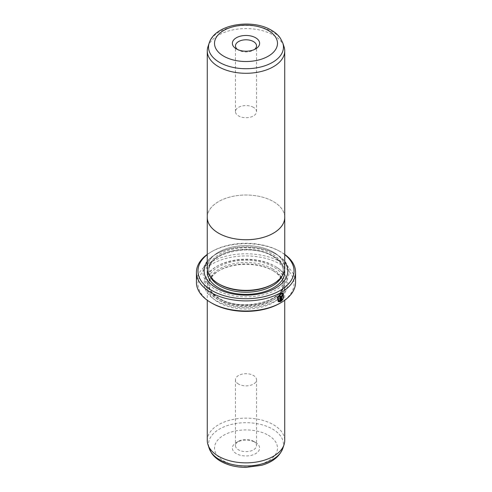 <?xml version="1.0" encoding="UTF-8"?>
<svg xmlns="http://www.w3.org/2000/svg" width="492" height="492" viewBox="0 0 492 492"><rect width="100%" height="100%" fill="white"/><g stroke="black" fill="none" stroke-linecap="round" stroke-linejoin="round"><path stroke-width="0.37" stroke-dasharray="2.46 1.84" d="M207.975 46.691A38.727 22.361 180 0 1 234.653 29.551A38.727 22.361 180 0 1 273.386 35.117A38.727 22.361 180 0 1 284.025 46.691M284.727 217.384A38.727 22.361 0 0 0 273.386 201.572A38.745 22.368 0 0 0 231.726 196.585A38.745 22.368 0 0 0 207.273 216.689M237.599 49.538A10.535 6.082 0 0 0 238.552 50.172L236.363 48.905L238.552 50.172A10.535 6.082 0 0 0 253.448 50.172A10.535 6.082 0 0 0 254.401 49.538M253.448 107.342A10.535 6.082 0 0 0 241.972 106.02A10.535 6.082 0 0 0 235.465 111.641A10.535 6.082 0 0 0 238.552 115.94A10.535 6.082 0 0 0 250.028 117.262A10.535 6.082 0 0 0 256.535 111.641A10.535 6.082 0 0 0 253.448 107.342M284.745 267.974A38.745 22.368 0 0 0 273.398 252.156A38.727 22.361 0 0 0 218.614 252.162A38.727 22.361 0 0 0 218.614 283.786A38.727 22.361 0 0 0 273.386 283.786A38.727 22.361 0 0 0 273.386 252.162A38.745 22.368 0 0 0 231.172 247.31A38.745 22.368 0 0 0 207.255 267.974M284.727 216.689A38.745 22.368 0 0 0 273.398 201.566A38.727 22.361 0 0 0 231.178 196.726A38.727 22.361 0 0 0 207.273 217.384M282.599 293.835L283.041 298.115M283.287 293.084L280.655 293.244L277.23 297.537L278.281 301.694M282.039 295.674L282.599 295.993M283.048 295.44L282.752 294.763L282.039 294.862L281.006 296.701L281.227 301.282M253.448 441.256L255.637 442.523A13.635 7.872 0 0 0 236.363 442.523A13.635 7.872 0 0 0 236.363 453.655A13.635 7.872 0 0 0 255.637 453.655A13.635 7.872 0 0 0 255.637 442.523L253.448 441.256A10.535 6.082 180 0 1 256.535 445.555A10.535 6.082 180 0 1 250.028 451.176A10.535 6.082 180 0 1 238.552 449.86A10.535 6.082 180 0 1 235.465 445.555A10.535 6.082 180 0 1 238.552 441.256A10.535 6.082 180 0 1 253.448 441.256M219.709 284.419A37.177 21.463 180 0 1 208.823 269.241A37.177 21.463 180 0 1 231.775 249.407A37.177 21.463 180 0 1 272.291 254.063A37.177 21.463 180 0 1 283.177 269.241A37.177 21.463 180 0 1 272.291 284.419M219.463 284.271L218.614 283.786L219.463 284.271M207.255 261.916A41.826 24.145 180 0 1 216.425 253.933A41.826 24.145 180 0 1 275.575 253.933L276.449 254.444A43.062 24.864 180 0 1 276.455 254.444A43.062 24.864 180 0 1 276.449 289.603A43.062 24.864 180 0 1 215.551 289.603A43.062 24.864 180 0 1 215.545 254.444A43.062 24.864 180 0 1 276.449 254.444L275.575 253.933A41.826 24.145 180 0 1 284.745 261.916M273.386 270.883L273.386 270.883A38.727 22.361 180 0 1 284.727 286.695A38.727 22.361 180 0 1 260.822 307.352A38.727 22.361 180 0 1 218.614 302.506A38.727 22.361 180 0 1 207.273 286.695A38.727 22.361 180 0 1 218.614 270.883A38.727 22.361 180 0 1 273.386 270.883L272.291 270.249A37.177 21.463 180 0 1 283.177 285.428A37.177 21.463 180 0 1 260.225 305.261A37.177 21.463 180 0 1 219.709 300.606A37.177 21.463 180 0 1 208.823 285.428A37.177 21.463 180 0 1 219.709 270.249A37.177 21.463 180 0 1 272.291 270.249L273.386 270.883M207.273 440.5A38.727 22.361 180 0 1 231.178 419.842A38.727 22.361 180 0 1 273.386 424.688A38.727 22.361 180 0 1 284.727 440.5M238.552 384.086A10.535 6.082 180 0 1 235.465 379.787A10.535 6.082 180 0 1 241.972 374.166A10.535 6.082 180 0 1 253.448 375.488A10.535 6.082 180 0 1 256.535 379.787A10.535 6.082 180 0 1 250.028 385.402A10.535 6.082 180 0 1 238.552 384.086M274.696 266.08L275.575 266.584A41.826 24.145 180 0 1 275.575 300.735A41.826 24.145 180 0 1 216.425 300.735A41.826 24.145 180 0 1 216.425 266.584A41.826 24.145 180 0 1 275.575 266.584L274.702 266.08A40.584 23.431 180 0 1 274.702 266.08A40.584 23.431 180 0 1 274.696 299.216A40.584 23.431 180 0 1 217.304 299.216A40.584 23.431 180 0 1 217.298 266.08A40.584 23.431 180 0 1 274.696 266.08M284.745 254.628A48.019 27.724 0 0 0 279.954 251.406L281.055 252.039A49.569 28.622 180 0 1 284.745 254.425M212.046 303.263A48.019 27.724 180 0 1 212.046 264.056A48.019 27.724 180 0 1 279.954 264.056A48.019 27.724 180 0 1 279.954 303.263M295.569 282.396A49.569 28.622 0 0 0 281.055 262.156A49.569 28.622 0 0 0 227.027 255.951A49.569 28.622 0 0 0 196.431 282.396M207.255 254.425A49.569 28.622 180 0 1 210.945 252.039A49.569 28.622 180 0 1 281.055 252.039L279.954 251.406A48.019 27.724 0 0 0 212.046 251.406A48.019 27.724 0 0 0 207.255 254.628M282.826 299.142L282.346 298.865L281.701 299.714M282.82 297.986L283.509 298.386M280.299 295.889A49.261 28.438 180 0 1 279.579 296.282L279.794 296.412M279.579 296.282L279.794 301.055M279.579 300.926L278.595 300.723M209.211 42.989A37.466 21.63 180 0 1 235.022 26.408A37.466 21.63 180 0 1 272.494 31.796A37.466 21.63 180 0 1 282.789 42.989M210.176 276.492A37.177 21.463 180 0 1 208.823 270.76A37.177 21.463 180 0 1 231.775 250.926A37.177 21.463 180 0 1 272.291 255.582A37.177 21.463 180 0 1 283.177 270.76A37.177 21.463 180 0 1 281.824 276.492M207.421 270.059A38.727 22.361 180 0 1 232.765 251.006A38.727 22.361 180 0 1 273.386 256.209A38.727 22.361 180 0 1 284.579 270.059M282.789 448.433A37.466 21.63 0 0 0 272.494 429.042A37.466 21.63 0 0 0 228.436 425.229A37.466 21.63 0 0 0 209.211 448.433M268.263 435.236A31.482 18.173 180 0 1 268.263 460.936A31.482 18.173 180 0 1 223.737 460.936A31.482 18.173 180 0 1 223.737 435.236A31.482 18.173 180 0 1 268.263 435.236M272.291 268.737A37.177 21.463 180 0 1 283.177 283.909A37.177 21.463 180 0 1 260.225 303.742A37.177 21.463 180 0 1 219.709 299.087A37.177 21.463 180 0 1 208.823 283.909A37.177 21.463 180 0 1 231.775 264.081A37.177 21.463 180 0 1 272.291 268.737M218.614 298.459A38.727 22.361 180 0 1 218.614 266.836A38.727 22.361 180 0 1 273.386 266.836A38.727 22.361 180 0 1 273.386 298.459A38.727 22.361 180 0 1 218.614 298.459M235.465 111.641L235.465 45.867M238.552 441.256L236.363 442.523M272.537 284.271L273.386 283.786M283.177 269.241L283.177 270.76C283.14 265.36 279.616 260.539 272.611 256.289C251.203 242.273 206.499 253.632 208.823 270.76L208.823 269.241M216.425 253.933L215.545 254.444M284.727 286.695L284.727 300.261M235.465 379.787L235.465 445.555M208.823 285.428L208.823 283.909C208.86 289.308 212.384 294.13 219.389 298.38C240.797 312.395 285.501 301.036 283.177 283.909L283.177 285.428M217.298 266.08L216.425 266.584M212.046 251.406L210.945 252.039M219.709 270.249L218.614 270.883M256.535 379.787L256.535 445.555M207.273 286.695L207.273 300.261M256.535 111.641L256.535 45.867M253.448 50.172L255.637 48.905"/><path stroke-width="0.74" d="M284.025 46.691A38.727 22.361 180 0 1 284.727 50.928A38.727 22.361 180 0 1 260.822 71.586A38.727 22.361 180 0 1 218.614 66.74A38.727 22.361 180 0 1 207.273 50.928A38.727 22.361 180 0 1 207.975 46.691L209.211 42.989A37.466 21.63 180 0 0 219.506 62.386A37.466 21.63 180 0 0 263.564 66.199A37.466 21.63 180 0 0 282.789 42.989L284.025 46.691M207.273 50.928L207.273 217.384A38.727 22.361 0 0 0 218.614 233.19A38.727 22.361 0 0 0 260.822 238.036A38.727 22.361 0 0 0 284.727 217.384L284.727 50.928M236.363 48.905L236.363 48.905A13.635 7.872 180 0 1 236.363 37.773A13.635 7.872 180 0 1 255.637 37.773A13.635 7.872 180 0 1 255.637 48.905A13.635 7.872 180 0 1 236.363 48.905M254.401 49.538A10.535 6.082 0 0 0 256.535 45.867A10.535 6.082 0 0 0 253.448 41.568A10.535 6.082 0 0 0 241.972 40.252A10.535 6.082 0 0 0 235.465 45.867A10.535 6.082 0 0 0 237.599 49.538M207.273 216.689A38.745 22.368 0 0 0 207.255 217.384L207.255 267.974A38.745 22.368 0 0 0 218.602 283.792A38.745 22.368 0 0 0 260.828 288.644A38.745 22.368 0 0 0 284.745 267.974L284.745 217.384A38.745 22.368 0 0 0 284.727 216.689M207.255 217.384A38.745 22.368 0 0 0 218.602 233.202A38.745 22.368 0 0 0 260.828 238.048A38.745 22.368 0 0 0 284.745 217.384M278.816 300.852L277.943 297.506L280.655 294.056L282.82 293.964L280.87 294.185L278.158 297.635L278.816 300.852L279.794 301.055L279.794 296.412A49.569 28.622 0 0 0 280.52 296.012L280.52 301.688L278.281 301.694L277.451 297.666L280.87 293.373L283.287 293.084L283.509 298.386L283.041 298.115L282.82 293.964M278.171 301.627L280.52 301.688M282.039 295.674L282.377 295.87L282.039 295.674L281.701 296.289L281.922 299.837L282.568 298.995L283.041 299.265L281.227 301.282L281.227 296.83L282.26 294.985L282.974 294.892L283.263 295.569A49.569 28.622 180 0 1 282.599 295.993L282.26 295.803L281.922 296.418M282.599 295.993L282.26 295.803M272.537 284.271L272.291 284.419A37.177 21.463 180 0 1 219.709 284.419L219.709 284.419M284.745 261.916A41.826 24.145 180 0 1 269.124 291.135A41.826 24.145 180 0 1 216.425 288.084A41.826 24.145 180 0 1 207.255 261.916M284.727 300.261L284.727 440.5A38.727 22.361 180 0 1 284.025 444.737A38.727 22.361 180 0 1 257.347 461.877A38.727 22.361 180 0 1 218.614 456.305A38.727 22.361 180 0 1 207.975 444.737A38.727 22.361 180 0 1 207.273 440.5L207.273 300.261M207.255 254.628A48.019 27.724 0 0 0 212.046 290.612A48.019 27.724 0 0 0 277.254 292.057A48.019 27.724 0 0 0 284.745 254.628M284.745 254.425A49.569 28.622 180 0 1 295.569 272.273A49.569 28.622 180 0 1 264.973 298.718A49.569 28.622 180 0 1 210.945 292.512A49.569 28.622 180 0 1 196.431 272.273A49.569 28.622 180 0 1 207.255 254.425M281.055 302.629L279.954 303.263A48.019 27.724 180 0 1 212.046 303.263L210.945 302.629A49.569 28.622 0 0 0 281.055 302.629A49.569 28.622 0 0 0 295.569 282.396L295.569 272.273M212.046 303.263L210.945 302.629A49.569 28.622 0 0 1 196.431 282.396L196.431 272.273M281.701 296.289L281.922 299.837M281.006 301.153L282.826 299.142L282.346 298.865M282.519 295.784A49.261 28.438 0 0 0 283.048 295.44L283.263 295.569M283.287 298.257L283.195 293.035M280.299 301.559L280.299 296.135M223.737 56.193A31.482 18.173 0 0 0 268.263 56.193A31.482 18.173 0 0 0 268.263 30.486A31.482 18.173 0 0 0 223.737 30.486A31.482 18.173 0 0 0 223.737 56.193M281.824 276.492A37.177 21.463 180 0 1 219.709 285.932A37.177 21.463 180 0 1 210.176 276.492M284.579 270.059A38.727 22.361 180 0 1 262.377 292.285A38.727 22.361 180 0 1 218.614 287.832A38.727 22.361 180 0 1 207.421 270.059M282.789 448.433C279.468 456.674 272.365 462.308 261.48 465.327L245.932 467.4C236.314 467.345 227.888 465.291 220.644 461.244C216.88 459.097 213.891 456.441 211.665 453.286L209.211 448.433A37.466 21.63 0 0 0 219.506 459.633A37.466 21.63 0 0 0 256.978 465.02A37.466 21.63 0 0 0 282.789 448.433L284.025 444.737M282.789 42.989L280.317 38.112C278.097 34.969 275.108 32.324 271.356 30.178C251.861 18.438 215.065 24.077 209.211 42.989M209.211 448.433L207.975 444.737"/></g></svg>
